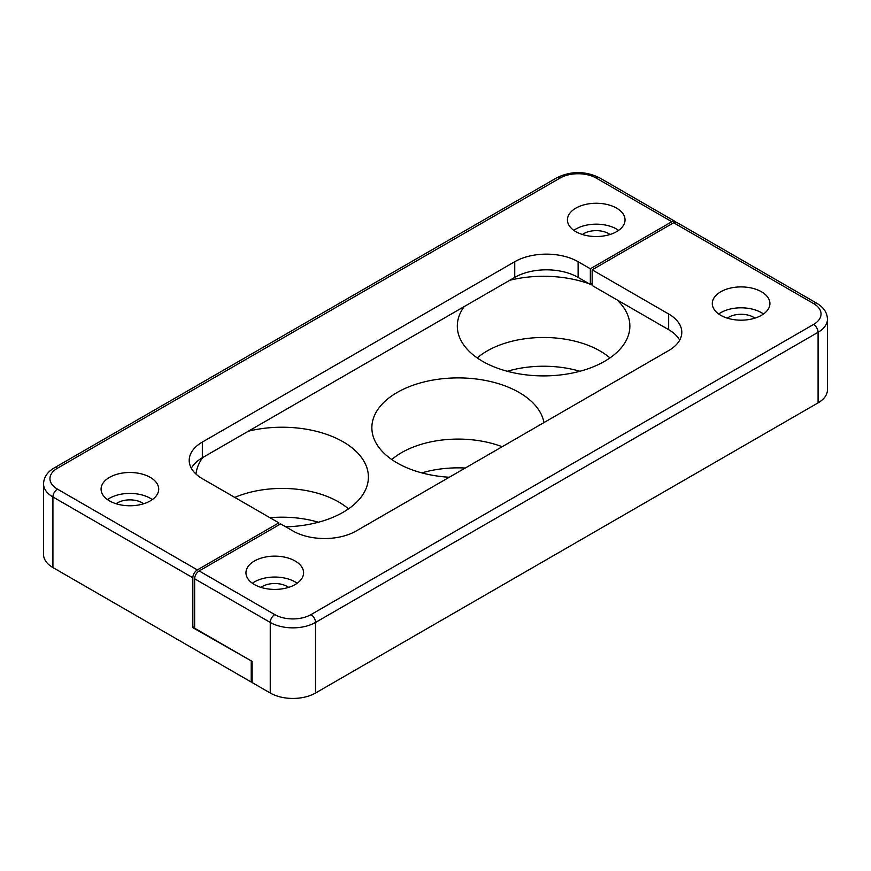 <?xml version="1.0" encoding="UTF-8"?>
<svg xmlns="http://www.w3.org/2000/svg" width="871" height="871" viewBox="0 0 871 871"><rect width="100%" height="100%" fill="white"/><g stroke="black" fill="none" stroke-linecap="round" stroke-linejoin="round"><path stroke-width="1.31" d="M194.636 578.79L194.636 628.198L252.133 661.394L252.133 682.559L270.25 693.022A32.009 18.487 0 0 0 315.52 693.022L315.52 622.438A6.402 3.702 60 0 0 310.991 614.599L813.547 324.458A6.402 3.702 -120 0 1 818.076 332.297L315.52 622.438A32.009 18.487 0 0 1 270.25 622.438L194.636 578.79A6.402 3.702 -60 0 1 199.165 570.951L280.658 523.896L292.885 530.951A44.824 25.88 180 0 0 356.272 530.951L668.667 350.588A44.824 25.88 180 0 0 681.797 332.297A44.824 25.88 180 0 0 668.667 313.995L592.149 269.825L673.642 222.769A6.402 3.702 -60 0 1 676.843 222.453L816.748 303.228A6.402 3.702 120 0 0 813.547 303.544A25.607 14.785 180 0 1 813.547 324.458M251.686 661.133L192.829 627.675L192.829 577.745L52.924 496.971L52.924 567.554L251.229 682.037L252.133 681.514M194.636 626.619L192.829 627.675M818.076 402.87A32.009 18.487 0 0 0 827.45 389.805L827.45 319.221A32.009 18.487 180 0 1 818.076 332.297L818.076 402.87L315.52 693.022M727.296 318.144A17.605 10.169 180 0 1 753.557 317.262A17.605 10.169 180 0 1 754.907 318.144M54.252 467.901L556.809 177.76A6.402 3.702 60 0 1 560.009 178.076L57.453 468.217A6.402 3.702 -120 0 0 54.252 467.901C47.361 471.962 43.79 477.297 43.55 483.906L43.55 554.479A32.009 18.487 0 0 0 52.924 567.554M616.603 208.136A28.808 16.636 180 0 1 625.04 219.895A28.808 16.636 180 0 1 596.221 236.531A28.808 16.636 180 0 1 567.413 219.895A28.808 16.636 180 0 1 585.203 204.533A28.808 16.636 180 0 1 616.603 208.136M150.269 477.373A28.808 16.636 180 0 1 158.707 489.132A28.808 16.636 180 0 1 129.899 505.768A28.808 16.636 180 0 1 101.08 489.132A28.808 16.636 180 0 1 118.87 473.759A28.808 16.636 180 0 1 150.269 477.373M192.829 577.745A6.402 3.702 120 0 1 197.358 569.906L278.851 522.85L202.333 478.68A44.824 25.88 180 0 1 189.203 460.378A44.824 25.88 180 0 1 202.333 442.076L514.728 261.725A44.824 25.88 180 0 1 578.115 261.725L590.342 268.78L671.835 221.724L596.221 178.076A25.607 14.785 180 0 0 560.009 178.076M116.093 503.732A17.605 10.169 180 0 1 142.343 502.85A17.605 10.169 180 0 1 143.704 503.732M260.973 587.381A17.605 10.169 180 0 1 287.223 586.499A17.605 10.169 180 0 1 288.584 587.381M582.416 234.495A17.605 10.169 180 0 1 608.677 233.624A17.605 10.169 180 0 1 610.027 234.495M251.229 682.037L251.229 661.394M573.815 230.358A28.808 16.636 180 0 1 616.603 229.051A28.808 16.636 180 0 1 618.639 230.358M107.481 499.584A28.808 16.636 180 0 1 150.269 498.277A28.808 16.636 180 0 1 152.305 499.584M718.695 313.995A28.808 16.636 180 0 1 761.483 312.689A28.808 16.636 180 0 1 763.519 313.995M761.483 291.785A28.808 16.636 180 0 1 769.92 303.544A28.808 16.636 180 0 1 741.101 320.18A28.808 16.636 180 0 1 712.293 303.544A28.808 16.636 180 0 1 730.083 288.17A28.808 16.636 180 0 1 761.483 291.785M252.361 583.232A28.808 16.636 180 0 1 295.149 581.926A28.808 16.636 180 0 1 297.185 583.232M295.149 561.011A28.808 16.636 180 0 1 303.587 572.78A28.808 16.636 180 0 1 274.779 589.417A28.808 16.636 180 0 1 245.96 572.78A28.808 16.636 180 0 1 263.75 557.407A28.808 16.636 180 0 1 295.149 561.011M278.851 524.941L278.851 522.85M191.315 468.217A44.824 25.88 180 0 1 202.333 457.765L514.728 277.403A44.824 25.88 180 0 1 578.115 277.403L590.342 284.458L590.342 268.78M590.342 284.458L592.149 283.413M675.809 222.159A6.402 3.702 120 0 0 675.036 221.408A6.402 3.702 120 0 0 671.835 221.724M679.685 340.136A44.824 25.88 180 0 0 668.667 329.684L592.149 285.503L592.149 269.825M616.831 299.755A86.283 49.81 180 0 1 629.689 329.292A86.283 49.81 180 0 1 543.591 375.902A86.283 49.81 180 0 1 457.493 329.292A86.283 49.81 180 0 1 464.221 306.57M509.785 280.255A86.283 49.81 180 0 1 589.199 283.804M590.592 284.316A86.283 49.81 180 0 1 592.149 284.915M248.322 431.21A86.283 49.81 180 0 1 343.141 441.815A86.283 49.81 180 0 1 368.226 480.248A86.283 49.81 180 0 1 285.71 526.813M196.008 474.074A86.283 49.81 180 0 1 202.758 457.525M449.284 477.254A86.283 49.81 180 0 1 372.037 430.905A86.283 49.81 180 0 1 422.577 382.325A86.283 49.81 180 0 1 519.149 392.483A86.283 49.81 180 0 1 543.961 422.587M391.787 459.54A79.871 46.119 180 0 1 502.153 446.725M465.256 468.032A79.871 46.119 0 0 0 421.825 472.888M234.778 497.406A79.871 46.119 180 0 1 338.612 501.936A79.871 46.119 180 0 1 348.487 508.882M318.438 522.23A79.871 46.119 0 0 0 269.966 517.722M477.243 357.927A79.871 46.119 180 0 1 600.075 350.991A79.871 46.119 180 0 1 609.95 357.927M579.901 371.275A79.871 46.119 0 0 0 507.281 371.275M57.453 468.217A25.607 14.785 0 0 0 57.453 489.132A6.402 3.702 120 0 0 52.924 496.971A32.009 18.487 0 0 1 43.55 483.906M197.358 569.906L57.453 489.132M270.25 693.022L270.25 622.438A6.402 3.702 120 0 1 274.779 614.599L199.165 570.951M274.779 614.599A25.607 14.785 0 0 0 310.991 614.599M813.547 303.544L673.642 222.769M556.809 177.76C571.017 170.868 585.225 170.868 599.422 177.76A6.402 3.702 120 0 0 596.221 178.076M202.333 457.765L202.333 442.076M514.728 277.403L514.728 261.725M578.115 277.403L578.115 261.725M668.667 329.684L668.667 313.995M827.45 319.221C827.243 312.667 823.672 307.332 816.748 303.228M599.422 177.76L675.036 221.408"/></g></svg>
